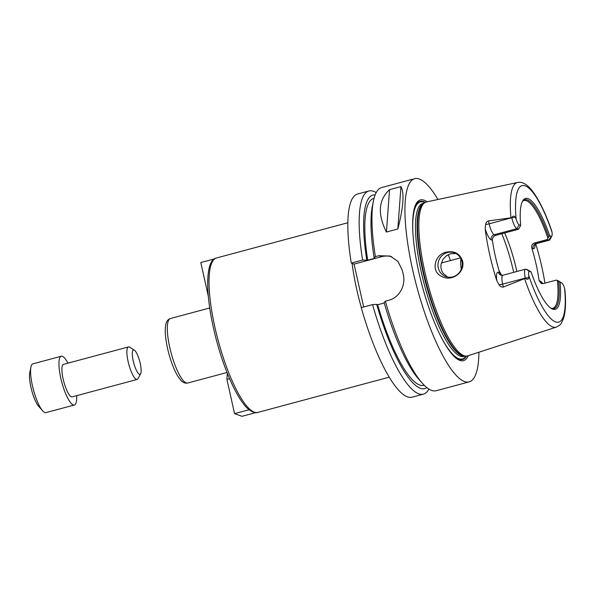 <?xml version="1.0" encoding="UTF-8"?>
<svg xmlns="http://www.w3.org/2000/svg" width="595" height="595" viewBox="0 0 595 595"><rect width="100%" height="100%" fill="white"/><g stroke="black" fill="none" stroke-linecap="round" stroke-linejoin="round"><path stroke-width="0.89" d="M249.238 409.71L249.55 410.081C253.158 412.461 255.924 413.242 257.851 412.409A79.938 19.709 -105 0 1 218.142 340.437A79.938 19.709 -105 0 1 216.379 258.014A79.938 19.709 -105 0 1 216.439 257.992L216.357 258.014C210.422 259.256 207.536 268.538 207.685 285.853C208.079 300.222 210.593 316.763 215.226 335.491C223.489 368.848 237.45 400.294 248.643 409.367L249.238 409.71L234.564 413.644L242.001 416.307L255.679 412.64M229.573 378.703L226.911 379.417L234.564 413.644M227.357 373.37L226.911 379.417M214.445 258.885L200.79 262.544L208.272 296.042M412.075 397.185A105.181 25.935 -105 0 1 361.247 307.645L372.574 304.61A105.181 25.935 -105 0 0 423.402 394.15L412.075 397.185M363.671 306.998L354.077 264.091L351.281 263.087A105.181 25.935 -105 0 1 357.58 194.007L368.907 190.973A105.181 25.935 -105 0 1 376.204 192.616M498.997 270.442L501.6 275.284M448.236 254.645A56.584 13.953 -105 0 1 450.437 260.58M455.911 253.522L450.638 253.723L446.272 255.85L442.911 259.465L441.103 264.106C440.56 267.467 441.245 270.532 443.163 273.306L447.44 277.039M446.548 252.124C454.587 250.621 459.942 253.641 462.605 261.19C465.387 272.436 451.679 281.985 441.892 276.526C430.2 271.632 434.826 253.931 446.548 252.124M461.913 261.54A12.621 12.056 -70.3 0 0 454.357 252.83A12.621 12.056 -70.3 0 0 438.746 260.647A12.621 12.056 -70.3 0 0 445.841 276.593A12.621 12.056 -70.3 0 0 458.083 273.916A12.621 12.056 -70.3 0 0 461.913 261.54M501.838 233.731A66.261 16.34 -105 0 1 513.716 272.332M527.594 269.803L531.104 272.004L529.565 271.454A7.11 1.755 75 0 0 528.754 275.574L528.821 277.627C528.286 279.598 527.118 279.762 525.296 278.125L525.288 278.066A10.264 2.529 -105 0 1 525.482 269.178A10.264 2.529 -105 0 1 525.935 269.208L527.594 269.803M504.657 232.972A55.744 13.745 -105 0 1 516.854 271.491M522.596 201.288A55.744 13.745 -105 0 1 523.972 200.567A55.744 13.745 -105 0 1 526.419 200.731A55.744 13.745 -105 0 1 547.906 238.223L549.661 235.754L551.201 236.304A7.11 1.755 75 0 0 551.885 235.984A7.11 1.755 75 0 0 552.019 232.184L551.669 230.726C546.396 215.494 540.796 203.401 534.853 194.461C528.739 185.246 522.953 181.259 517.479 182.509L426.459 201.95A79.678 19.65 -105 0 0 424.971 202.538A79.678 19.65 -105 0 0 427.879 284.053A79.678 19.65 -105 0 0 466.153 356.085A79.678 19.65 -105 0 0 467.73 355.847L556.265 327.138A74.881 18.467 -105 0 1 524.574 278.631L503.296 287.065L502.641 284.142A10.264 2.529 -105 0 1 502.106 281.167A10.264 2.529 -105 0 1 502.842 275.247L525.482 269.178M551.885 235.984L549.914 239.673A10.264 2.529 -105 0 1 549.378 240.172A10.264 2.529 -105 0 1 548.925 240.135L536.132 243.571L534.466 242.976L547.266 239.547L547.906 238.223M534.466 242.976C532.146 243.928 531.276 245.683 531.863 248.234L533.098 248.68A14.473 3.57 75 0 0 535.076 244.493M542.09 283.644A4.21 4.016 109.7 0 1 540.349 281.123L539.115 280.684A55.744 13.745 75 0 0 531.863 248.234M539.115 280.684L541.286 283.465L543.533 283.525L556.332 280.096L557.991 280.684A10.264 2.529 -105 0 1 558.251 280.818L561.806 283.019A7.11 1.755 75 0 0 561.62 282.93L556.332 280.096M557.418 280.795A55.744 13.745 -105 0 1 552.852 308.255A55.744 13.745 -105 0 1 551.297 308.314M501.704 275.351L499.681 272.726L498.446 272.287A14.473 3.57 75 0 0 496.773 280.58L499.071 284.812C500.098 286.478 501.503 287.229 503.296 287.065M519.145 224.828L516.869 228.659A10.264 2.529 -105 0 1 511.804 217.748L511.789 217.688C512.793 215.702 513.976 215.576 515.337 217.309L516.185 219.347A7.11 1.755 75 0 0 519.145 224.828L520.685 225.379L518.528 229.254L516.869 228.659L494.229 234.728A4.21 4.016 -70.3 0 0 491.195 239.837L492.429 240.276A55.744 13.745 75 0 0 499.681 272.726M492.429 240.276C492.318 237.896 493.471 236.245 495.888 235.322L494.229 234.728A10.264 2.529 -105 0 1 489.968 226.896A10.264 2.529 -105 0 1 489.157 223.824L488.502 220.901L511.789 217.688M518.528 229.254L495.888 235.322M558.683 281.569A56.354 13.893 -105 0 1 551.87 308.515A56.354 13.893 -105 0 1 550.687 308.032M560.088 282.38A57.403 14.154 -105 0 1 551.282 308.433A57.403 14.154 -105 0 1 531.104 272.004M561.806 283.019A7.11 1.755 75 0 1 564.588 288.411L564.952 290.308C566.038 302.163 565.607 311.423 563.651 318.094C560.609 324.952 561.628 324.022 556.265 327.138M525.296 278.125L524.574 278.631M551.201 236.304L548.925 240.135L547.266 239.547M522.209 201.839A56.354 13.893 -105 0 1 522.99 200.835A56.354 13.893 -105 0 1 548.716 236.966M520.685 225.379A57.403 14.154 -105 0 1 522.529 201.192A57.403 14.154 -105 0 1 549.661 235.754M488.502 220.901C486.829 221.578 485.855 222.775 485.587 224.493L485.193 228.792A14.473 3.57 75 0 0 491.195 239.837M496.773 280.58A76.257 18.802 -105 0 1 485.193 228.792M535.753 243.95A75.729 18.676 -105 0 1 544.938 283.146M400.948 186.614C404.496 192.906 403.462 207.03 397.847 228.978L386.43 232.043C377.423 214.014 378.457 199.89 389.532 189.679L400.948 186.614L397.847 228.978M386.43 232.043L389.532 189.679M428.891 389.071A105.181 25.935 -105 0 1 423.402 394.15M426.853 387.62A100.176 24.7 -105 0 1 376.702 304.395L372.574 304.61M424.19 385.225L423.923 385.3A96.769 23.86 -105 0 1 377.676 304.744L376.702 304.395M384.251 302.981L377.676 304.744M478.93 352.218A105.181 25.935 -105 0 1 469.172 381.871L436.187 390.722A105.181 25.935 -105 0 1 422.361 383.284L419.021 379.528A100.176 24.7 -105 0 1 384.087 302.416L385.359 301.182L388.81 300.252C399.431 297.686 405.976 285.258 403.261 274.466A105.181 25.935 75 0 1 402.354 270.413L398.003 261.465L390.268 256.081L378.851 255.694L375.4 256.624A105.181 25.935 -105 0 1 373.444 200.894A105.181 25.935 -105 0 1 381.7 187.537L414.685 178.693A105.181 25.935 -105 0 1 419.296 179.013A105.181 25.935 -105 0 1 437.972 199.489M469.172 381.871A105.181 25.935 -105 0 1 416.879 286.998A105.181 25.935 -105 0 1 414.685 178.693M422.361 383.284A105.181 25.935 -105 0 1 385.359 301.182M354.077 264.091L381.648 256.698A21.033 20.096 109.7 0 1 391.696 256.661M351.281 263.087L362.608 260.052L367.717 260.186L375.103 258.208L374.129 257.858L375.4 256.624M461.296 269.185A16.831 4.15 -105 0 1 461.021 258.944M412.997 216.454A81.842 20.185 -105 0 1 423.729 201.638A81.842 20.185 -105 0 1 425.291 202.359M466.51 356.078A81.842 20.185 -105 0 1 448.823 350.024M468.295 355.661A83.196 20.513 -105 0 1 449.18 350.522A83.196 20.513 -105 0 1 413.056 215.844A83.196 20.513 -105 0 1 424.027 200.18A83.196 20.513 -105 0 1 427.039 201.824M374.129 257.858A100.176 24.7 -105 0 1 372.433 205.818L373.444 200.894M367.717 260.186A96.769 23.86 -105 0 1 373.794 198.373L374.062 198.299M366.743 259.837A100.176 24.7 -105 0 1 375.17 194.892M362.608 260.052A105.181 25.935 -105 0 1 368.907 190.973M76.651 395.668A25.243 6.225 -105 0 1 74.345 405.002A25.243 6.225 -105 0 1 61.798 382.228A25.243 6.225 -105 0 1 61.27 356.234A25.243 6.225 -105 0 1 62.371 356.308A25.243 6.225 -105 0 1 67.927 363.158M140.651 373.72L138.025 378.636A16.831 4.15 -105 0 1 137.148 379.446L72.166 396.872A16.831 4.15 -105 0 1 63.799 381.693A16.831 4.15 -105 0 1 63.449 364.363L128.431 346.937A16.831 4.15 -105 0 1 129.167 346.989A16.831 4.15 -105 0 1 129.591 347.197L134.329 350.143A12.621 3.109 -105 0 1 139.728 361.329A12.621 3.109 -105 0 1 140.651 373.72A12.621 3.109 -105 0 1 133.868 363.478A12.621 3.109 -105 0 1 134.009 349.979A12.621 3.109 -105 0 1 134.329 350.143M74.345 405.002L45.994 412.603A25.243 6.225 -105 0 1 42.669 410.818A25.243 6.225 -105 0 1 33.439 389.837A25.243 6.225 -105 0 1 30.933 367.048A25.243 6.225 -105 0 1 32.911 363.843L61.27 356.234M42.669 410.818L38.779 406.445A19.412 4.79 -105 0 1 31.676 390.305A19.412 4.79 -105 0 1 29.75 372.782L30.933 367.048M137.148 379.446A16.831 4.15 -105 0 1 128.78 364.266A16.831 4.15 -105 0 1 128.431 346.937M227.007 372.5L187.708 383.039A33.394 8.233 -105 0 1 171.107 352.917A33.394 8.233 -105 0 1 170.408 318.526L209.708 307.987M361.358 307.615A79.938 19.709 -105 0 1 352.128 263.392M529.565 271.454L525.935 269.208M528.821 277.627L525.288 278.066L502.641 284.142A4.21 0.684 167.4 0 1 499.071 284.812M515.337 217.309L511.804 217.748L489.157 223.824A4.21 0.684 -12.6 0 1 485.587 224.493M516.185 219.347A70.679 17.426 -105 0 1 525.177 185.833A70.679 17.426 -105 0 1 552.019 232.184M510.934 217.606A74.881 18.467 -105 0 1 517.479 182.509M561.62 282.93L557.991 280.684M564.588 288.411A70.679 17.426 -105 0 1 555.596 321.932A70.679 17.426 -105 0 1 528.754 275.574M549.378 240.172L536.578 243.6A10.264 2.529 -105 0 1 536.132 243.571A4.21 4.016 -70.3 0 0 533.098 248.68M502.842 275.247L500.968 275.188A4.21 4.016 109.7 0 1 498.446 272.287M542.744 283.659A14.473 3.57 75 0 0 540.349 281.123M381.648 256.698L378.851 255.694M466.153 356.085L464.65 356.07A79.276 19.546 -105 0 1 426.57 284.403A79.276 19.546 -105 0 1 423.677 203.297L424.971 202.538M464.978 356.078A79.202 19.531 -105 0 1 426.079 284.536A79.202 19.531 -105 0 1 423.96 203.126M465.074 356.078L463.825 356.412A79.202 19.531 -105 0 1 424.443 284.975A79.202 19.531 -105 0 1 422.792 203.416L424.042 203.081M412.923 233.054A81.307 20.052 -105 0 1 423.841 202.159A81.307 20.052 -105 0 1 424.867 202.597M466.026 356.085A81.307 20.052 -105 0 1 440.441 335.692M187.708 383.039C185.261 383.537 183 382.637 180.917 380.339L177.838 376.204C175.532 372.433 173.376 367.658 171.367 361.879C168.526 353.579 166.637 345.472 165.693 337.566C165.068 332.122 165.12 327.719 165.856 324.342C166.511 321.248 168.028 319.314 170.408 318.526M347.837 222.753L216.439 257.992M389.249 377.171L257.851 412.409M536.578 243.6L534.645 245.133L534.779 244.218M460.463 257.888L441.349 263.012"/></g></svg>

